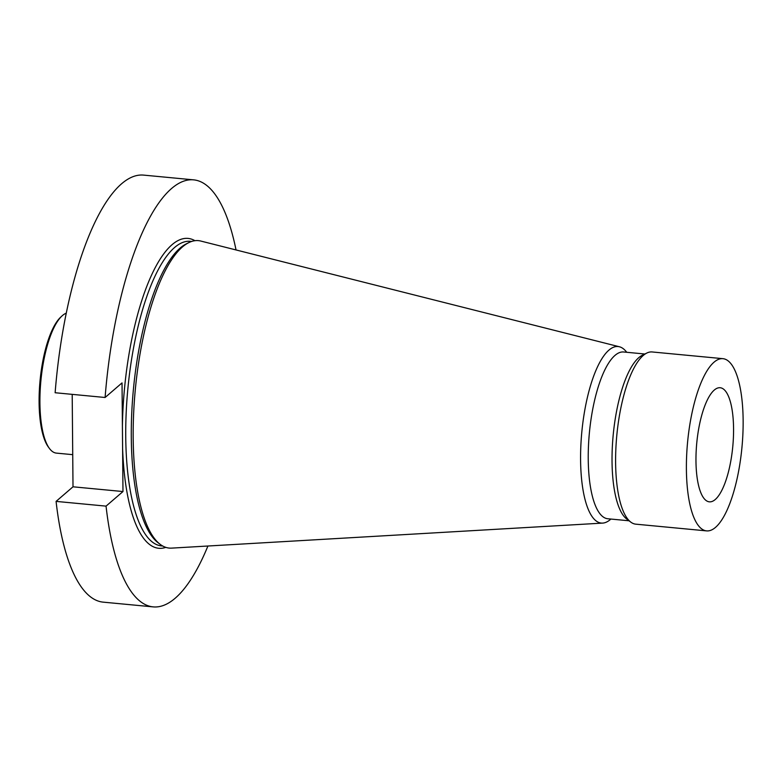 <?xml version="1.0" encoding="UTF-8"?>
<svg xmlns="http://www.w3.org/2000/svg" width="782" height="782" viewBox="0 0 782 782"><rect width="100%" height="100%" fill="white"/><g stroke="black" fill="none" stroke-linecap="round" stroke-linejoin="round"><path stroke-width="1.17" d="M165.823 547.371A155.618 49.119 -84.6 0 1 122.598 448.399L122.031 382.906L105.101 397.491A214.473 67.702 -84.6 0 1 193.682 179.86A214.473 67.702 -84.6 0 1 236.037 249.957M105.101 397.491L55.131 392.74A214.473 67.702 -84.6 0 1 143.712 175.119L193.682 179.86M122.598 448.399L122.979 491.546L106.049 506.13A214.473 67.702 95.4 0 0 153.135 606.881A214.473 67.702 95.4 0 0 207.914 546.022M106.049 506.13L56.079 501.389A214.473 67.702 95.4 0 0 103.156 602.14L153.135 606.881M56.079 501.389L73.009 486.805L72.198 394.363M610.898 519.053A88.669 27.986 -84.6 0 1 602.658 523.099L171.59 548.123A154.416 48.738 -84.6 0 1 160.173 544.34L158.032 542.718A152.969 48.288 -84.6 0 1 133.39 389.573A152.969 48.288 -84.6 0 1 186.419 243.808L188.824 242.615A154.416 48.738 -84.6 0 1 200.759 241.042L619.403 346.768A88.669 27.986 -84.6 0 1 626.734 352.291M160.173 544.34A154.416 48.738 -84.6 0 1 135.296 389.749A154.416 48.738 -84.6 0 1 188.824 242.615M602.658 523.099A88.669 27.986 -84.6 0 1 580.586 459.855A88.669 27.986 -84.6 0 1 608.934 350.121A88.669 27.986 -84.6 0 1 619.403 346.768M715.491 527.391A86.489 27.302 -84.6 0 1 706.596 530.89A86.489 27.302 -84.6 0 1 686.635 455.857A86.489 27.302 -84.6 0 1 714.044 362.183A86.489 27.302 -84.6 0 1 722.949 358.674A86.489 27.302 -84.6 0 1 742.9 433.717A86.489 27.302 -84.6 0 1 715.491 527.391M715.247 499.522A57.311 18.094 95.4 0 0 733.408 437.451A57.311 18.094 95.4 0 0 720.183 387.735A57.311 18.094 95.4 0 0 714.289 390.052A57.311 18.094 95.4 0 0 696.127 452.123A57.311 18.094 95.4 0 0 709.352 501.839A57.311 18.094 95.4 0 0 715.247 499.522M706.596 530.89L635.795 524.165A86.489 27.302 -84.6 0 1 630.732 522.073L626.675 518.994A83.762 26.441 -84.6 0 1 612.746 440.325A83.762 26.441 -84.6 0 1 638.806 357.638A83.762 26.441 -84.6 0 1 642.217 355.321L646.782 353.063A86.489 27.302 -84.6 0 1 652.149 351.959L722.949 358.674M630.732 522.073A86.489 27.302 -84.6 0 1 616.343 440.833A86.489 27.302 -84.6 0 1 643.254 355.458A86.489 27.302 -84.6 0 1 646.782 353.063M122.979 491.546L73.009 486.805M66.294 313.162A70.536 22.267 95.4 0 0 61.974 315.977L60.742 317.111A69.217 21.847 95.4 0 0 39.1 402.329A69.217 21.847 95.4 0 0 48.396 447.069L49.393 448.409A70.536 22.267 95.4 0 0 56.382 453.11L72.726 454.665M61.974 315.977A70.536 22.267 95.4 0 0 39.911 402.828A70.536 22.267 95.4 0 0 49.393 448.409M122.403 426.043A155.618 49.119 -84.6 0 1 194.943 240.7M191.668 241.442L190.368 241.325A152.969 48.288 95.4 0 0 127.837 389.045A152.969 48.288 95.4 0 0 161.444 545.895L162.744 546.022M644.876 354.011L623.625 351.988A83.762 26.441 95.4 0 0 615.014 355.38A83.762 26.441 95.4 0 0 588.465 446.102A83.762 26.441 95.4 0 0 607.79 518.759L629.031 520.783"/></g></svg>
